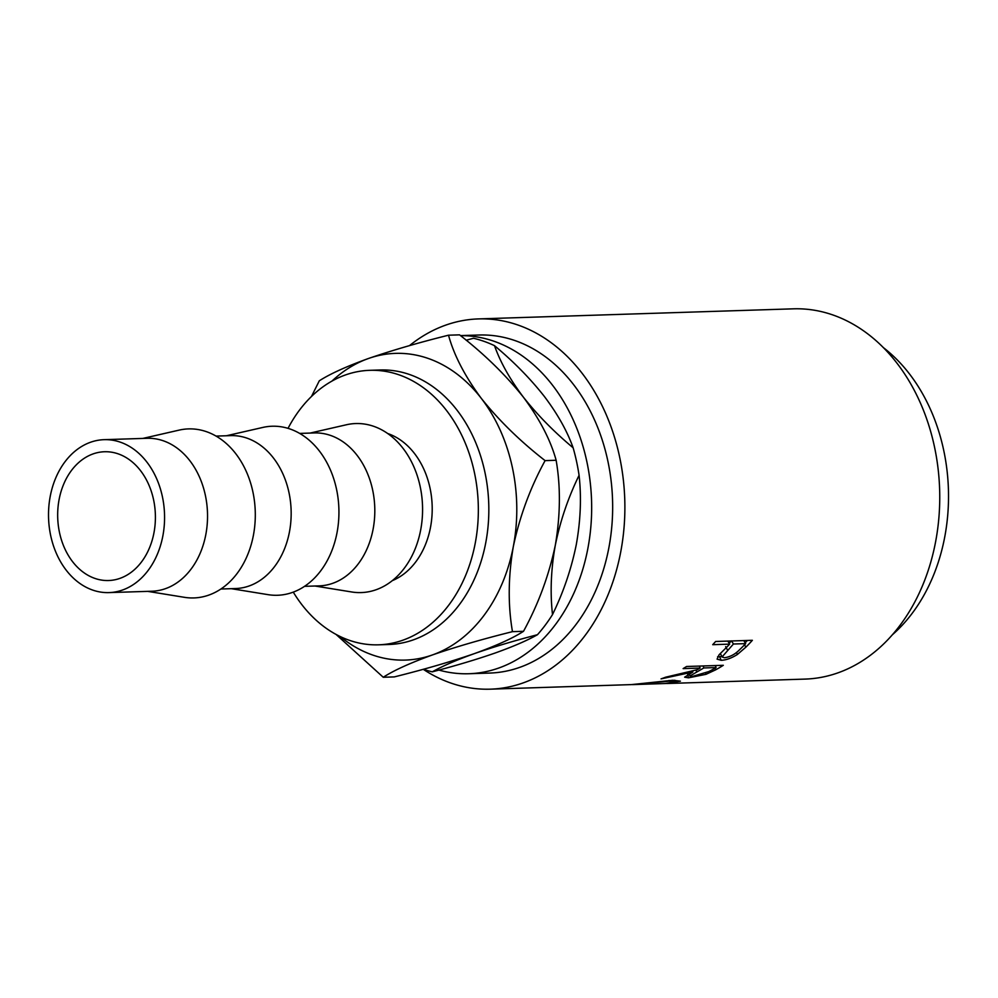 <?xml version="1.0" encoding="UTF-8"?>
<svg xmlns="http://www.w3.org/2000/svg" width="998" height="998" viewBox="0 0 998 998"><rect width="100%" height="100%" fill="white"/><g stroke="black" fill="none" stroke-linecap="round" stroke-linejoin="round"><path stroke-width="1.5" d="M59.132 499.387A64.421 48.852 88.2 0 1 104.478 451.745A64.421 48.852 88.2 0 1 153.942 532.895A64.421 48.852 88.2 0 1 108.595 580.524A64.421 48.852 88.2 0 1 59.132 499.387M392.314 580.636A76.509 58.009 -91.8 0 0 430.475 527.468A76.509 58.009 -91.8 0 0 387.611 433.494M299.637 433.419L314.333 432.945A76.509 58.009 88.2 0 1 373.077 529.302A76.509 58.009 88.2 0 1 319.223 585.876L304.54 586.337M310.066 433.082L346.368 424.774A84.556 64.109 88.2 0 1 420.657 530.063A84.556 64.109 88.2 0 1 351.72 591.976L314.956 586.013M216.005 436.089L230.7 435.627A76.509 58.009 88.2 0 1 289.432 531.984A76.509 58.009 88.2 0 1 235.59 588.546L220.907 589.02M226.421 435.752L262.736 427.456A84.556 64.109 88.2 0 1 337.012 532.745A84.556 64.109 88.2 0 1 268.088 594.658L231.324 588.683M104.091 439.669L147.055 438.297A76.509 58.009 88.2 0 1 205.8 534.666A76.509 58.009 88.2 0 1 151.958 591.228L108.982 592.6A76.509 58.009 88.2 0 1 50.249 496.243A76.509 58.009 88.2 0 1 104.091 439.669A76.509 58.009 88.2 0 1 162.836 536.038A76.509 58.009 88.2 0 1 108.982 592.6M142.789 438.434L179.091 430.126A84.556 64.109 88.2 0 1 253.38 535.427A84.556 64.109 88.2 0 1 184.455 597.328L147.692 591.365M293.275 592.126A137.325 104.129 -91.8 0 0 378.566 644.82A137.325 104.129 -91.8 0 0 475.223 543.286A137.325 104.129 -91.8 0 0 369.784 370.32A137.325 104.129 -91.8 0 0 288.035 428.354M378.566 644.82L389.07 644.483A137.325 104.129 -91.8 0 0 485.714 542.949A137.325 104.129 -91.8 0 0 380.275 369.984L369.784 370.32M460.54 335.64A169.111 128.231 88.2 0 1 587.822 548.7A169.111 128.231 88.2 0 1 468.798 673.737A169.111 128.231 88.2 0 1 438.895 670.07M460.502 335.602L478.965 335.016A169.111 128.231 88.2 0 1 608.817 548.027A169.111 128.231 88.2 0 1 489.793 673.064L468.798 673.737M752.367 640.304A185.216 140.444 88.2 0 1 745.88 647.153L737.41 654.451C731.534 658.169 726.107 660.115 721.167 660.289L717.075 659.142L719.071 654.8L727.28 646.604A185.216 140.444 88.2 0 0 729.663 644.134L712.709 644.683A185.216 140.444 88.2 0 0 715.641 641.477L752.367 640.304M723.313 665.304A185.216 140.444 88.2 0 1 715.554 669.883L706.023 674.311L688.483 677.829L684.628 677.18L692.874 672.041L661.05 678.877A185.216 140.444 88.2 0 0 665.604 677.205L697.24 669.708A185.216 140.444 88.2 0 0 700.085 668.074L683.131 668.61A185.216 140.444 88.2 0 0 686.574 666.489L723.313 665.304M409.467 345.645A185.216 140.444 88.2 0 1 478.454 318.911A185.216 140.444 88.2 0 1 620.669 552.218A185.216 140.444 88.2 0 1 490.305 689.169L631.447 684.603L672.877 680.262L680.424 681.185L664.942 683.555M490.305 689.169A185.216 140.444 88.2 0 1 423.239 669.296M478.454 318.911L793.323 308.831A185.216 140.444 88.2 0 1 935.538 542.126A185.216 140.444 88.2 0 1 805.174 679.089L666.876 683.518M883.218 347.504A169.111 128.231 88.2 0 1 944.682 537.273A169.111 128.231 88.2 0 1 892.412 634.74M495.37 652.942C476.907 659.366 455.874 665.666 432.271 671.841C442.289 666.165 456.323 660.077 474.374 653.615C492.837 647.178 513.87 640.878 537.473 634.703C527.468 640.392 513.434 646.467 495.37 652.942M423.302 669.271A169.535 128.542 -91.8 0 0 432.271 671.841M576.283 544.621C571.355 568.91 563.421 592.226 552.505 614.581C550.048 592.5 550.971 569.409 555.3 545.295C560.227 521.006 568.161 497.678 579.077 475.322C581.535 497.403 580.611 520.494 576.283 544.621M537.473 634.703A169.535 128.542 -91.8 0 0 552.505 614.581M544.309 396.393C557.633 414.058 567.238 431.186 573.126 447.79C553.952 431.785 537.348 414.881 523.314 397.067C510.003 379.402 500.385 362.274 494.497 345.67C513.671 361.663 530.275 378.579 544.309 396.393M579.077 475.322A169.535 128.542 -91.8 0 0 573.126 447.79M494.497 345.67A169.535 128.542 -91.8 0 0 473.514 338.26L466.178 340.218M340.131 636.499A153.43 116.329 -91.8 0 0 432.396 654.95C455.674 646.929 482.371 639.157 512.473 631.659C507.895 605.125 508.169 576.794 513.309 546.63C519.709 516.365 530.3 487.685 545.095 460.627C520.395 441.403 499.137 420.669 481.335 398.414C464.968 376.358 454.015 355.3 448.514 335.203L459.554 334.854C484.255 354.065 505.512 374.799 523.314 397.067C539.693 419.11 550.634 440.18 556.136 460.265C560.714 486.787 560.439 515.13 555.3 545.295C548.9 575.559 538.309 604.227 523.513 631.297C513.072 638.096 496.692 645.531 474.374 653.615C451.096 661.637 424.399 669.409 394.31 676.906L383.257 677.268C393.699 670.469 410.078 663.034 432.396 654.95A153.43 116.329 -91.8 0 0 513.309 546.63A153.43 116.329 -91.8 0 0 481.335 398.414A153.43 116.329 -91.8 0 0 368.437 358.507A153.43 116.329 -91.8 0 0 331.96 381.086M448.514 335.203C418.723 342.613 392.039 350.385 368.437 358.507C346.331 366.491 329.951 373.938 319.298 380.812L311.488 396.456M336.027 634.404L383.257 677.268M512.473 631.659L523.513 631.297M545.095 460.627L556.136 460.265M669.022 680.461L669.134 681.235L630.636 684.653M632.408 684.616L666.452 683.48L675.047 681.809L669.134 681.235M706.023 674.311L705.698 673.039M715.391 665.566L716.09 667.562L703.852 667.949L689.905 675.995L689.331 673.85M688.483 677.829L687.659 673.937M692.874 672.041L692.55 670.968M700.085 668.074L699.398 666.078M689.905 675.995L692.175 676.482L708.742 671.592A185.216 140.444 88.2 0 0 716.09 667.562M703.852 667.949L703.141 665.953M737.41 654.451L736.437 652.492M721.866 656.584L717.612 656.709M721.167 660.289L719.62 656.784M729.663 644.134L727.792 641.09M747.39 640.466A181.187 137.387 88.2 0 1 745.157 642.774M720.369 653.44L722.041 656.958L724.436 657.757C730.174 656.909 735.189 654.251 739.493 649.798A185.216 140.444 88.2 0 0 745.668 643.623L733.43 644.009L722.041 656.958M731.372 640.978L729.126 643.273M727.442 649.935L725.633 646.654M733.43 644.009L731.484 640.866M745.668 643.623L743.797 640.579M715.554 669.883L715.005 668.198M696.616 671.904L696.055 670.032M745.88 647.153L744.021 643.922M674.835 680.224L675.047 681.809"/></g></svg>
